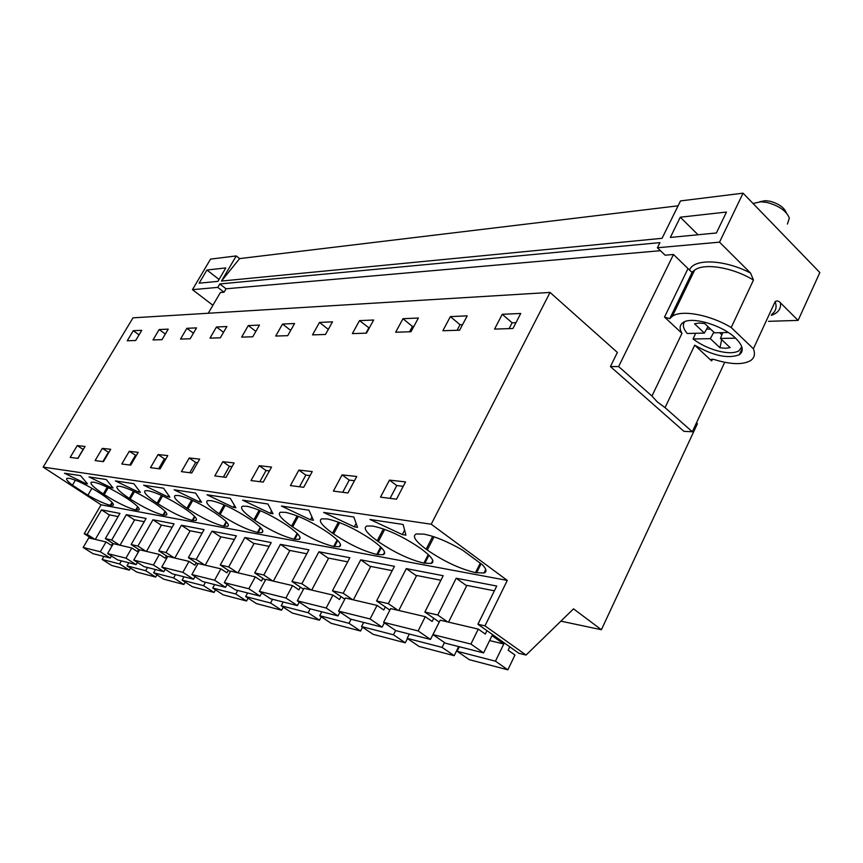 <?xml version="1.0" encoding="UTF-8"?>
<svg xmlns="http://www.w3.org/2000/svg" width="863" height="863" viewBox="0 0 863 863"><rect width="100%" height="100%" fill="white"/><g stroke="black" fill="none" stroke-linecap="round" stroke-linejoin="round"><path stroke-width="1.29" d="M416.462 575.837L406.3 568.609L388.328 603.647L397.962 610.292M370.594 566.743L360.723 559.828L394.434 566.322L376.581 600.95L388.328 603.647M376.581 600.95L389.882 610.098M560.896 621.155L601.392 629.731L697.401 423.765L696.441 422.913M466.656 585.783L456.203 578.232L496.732 586.042L477.919 624.251L518.89 653.291L526.063 655.06L573.528 608.857L601.392 629.731M566.042 616.15L566.862 615.351M456.203 578.232L437.757 615.017L424.866 612.05L443.194 575.718L406.3 568.609M208.242 313.247L220.378 292.525L224.035 292.223L226.041 288.792L219.785 283.949L659.925 242.632L657.39 247.767L719.526 242.158L750.583 273.096L753.453 280.054L731.209 327.53C710.098 314.715 681.511 309.493 672.342 316.279L669.774 318.652L664.521 317.077L681.986 333.323L651.953 396.041L618.652 366.57L610.421 366.57L617.369 352.428L550.044 292.428L133.01 317.832L43.15 467.099L101.09 504.812L507.282 580.411L484.984 625.869L526.063 655.06M101.09 504.812L84.186 533.722L87.163 534.402L94.908 539.332M360.723 559.828L343.204 593.28L332.449 590.799L349.849 557.725L318.922 551.77L301.856 583.766L291.974 581.5L308.922 549.839L280.443 544.348L263.808 575.017L254.704 572.924L271.219 542.568L244.909 537.498L228.695 566.948L220.27 565.006L236.386 535.858L211.996 531.155L196.192 559.472L188.382 557.681L204.089 529.634L181.424 525.265L166.009 552.536L158.738 550.864L174.067 523.841L152.956 519.774L137.907 546.074L131.133 544.521L146.084 518.447L126.376 514.65L111.694 540.044L105.351 538.588L119.957 513.409L101.5 509.86L87.163 534.402M477.919 624.251L484.984 625.869M424.866 612.05L439.245 622.083M43.15 467.099L431.23 524.219L507.282 580.411M434.057 536.818L427.304 550.055L426.139 549.213C415.297 541.101 411.985 536.02 416.203 533.97L423.701 534.111C434.467 536.139 447.368 541.446 462.417 550.022L482.546 564.877C486.581 569.267 487.045 571.986 483.96 573.01L475.524 572.633L480.238 563.172M427.304 550.055C443.927 561.435 460.001 568.954 475.524 572.633M405.944 535.157L402.331 534.575L369.968 519.45L403.118 524.467L405.944 535.157M111.165 487.671L89.04 476.937L106.268 479.537L113.042 487.973L111.165 487.671L111.856 486.495M108.274 487.66L104.229 494.575L103.301 493.96C93.614 487.466 89.623 483.528 91.327 482.147L93.948 482.201C101.963 484.111 112.719 489.332 126.203 497.875L127.152 498.501C136.699 504.984 140.561 508.846 138.749 510.087L135.782 509.957L137.659 506.7M104.229 494.575C117.195 502.773 127.713 507.897 135.782 509.957M230.281 498.307L235.858 507.757L233.312 507.347L207.023 494.79L230.281 498.307M267.94 504.003L273.01 513.744L270.259 513.302L242.665 500.184L267.94 504.003M294.779 539.289L299.083 539.375C301.996 537.854 298.35 533.453 288.166 526.16L287.099 525.416C271.586 515.222 258.188 508.846 246.926 506.279L242.438 506.203C239.677 507.897 243.495 512.406 253.884 519.731L254.941 520.454C269.763 530.162 282.794 536.398 294.035 539.148L294.779 539.289L297.681 533.927M313.431 520.26L310.432 519.774L281.403 506.042L308.954 510.216L313.431 520.26M292.633 526.926C307.875 537.002 321.554 543.517 333.679 546.462L339.364 546.711C342.579 545.125 339.04 540.594 328.749 533.129L327.649 532.352C311.672 521.748 297.595 515.082 285.416 512.342L280.367 512.255C277.303 514.024 281.036 518.674 291.554 526.182L292.633 526.926L298.35 516.376M354.283 526.84L323.668 512.439L353.83 517.002L357.562 527.369L354.283 526.84L356.117 523.356M372.32 526.02L366.732 526.052C362.956 528.005 366.441 532.935 377.185 540.831L378.328 541.64C394.467 552.547 409.655 559.709 423.895 563.108L431.252 563.431C435.189 561.705 431.932 556.905 421.478 549.051L420.313 548.21C403.323 536.689 387.638 529.343 373.269 526.171L372.32 526.02M377.692 554.585L383.258 554.704C386.807 553.043 383.399 548.393 373.01 540.734L371.888 539.925C355.405 528.879 340.572 521.888 327.368 518.943L321.64 518.846C318.242 520.702 321.867 525.491 332.503 533.183L333.614 533.96C349.299 544.445 363.69 551.263 376.807 554.424L377.692 554.585L381.327 547.584M195.61 493.064L201.575 502.244L199.234 501.856L174.121 489.806L195.61 493.064M138.414 492.061L115.372 480.918L133.862 483.712L140.432 492.385L138.414 492.061L139.18 490.734M130.205 499.03C143.517 507.498 154.455 512.816 163.031 514.984L166.3 515.125C168.296 513.83 164.445 509.871 154.768 503.248L153.787 502.6C139.935 493.776 128.749 488.35 120.216 486.333L117.314 486.279C115.448 487.714 119.428 491.759 129.256 498.404L130.205 499.03L134.488 491.64M169.86 497.131L167.692 496.775L143.657 485.2L163.56 488.21L169.86 497.131M158.037 503.809C171.705 512.557 183.107 518.08 192.233 520.378L195.869 520.529C198.048 519.181 194.24 515.125 184.423 508.339L183.42 507.671C169.18 498.534 157.508 492.902 148.404 490.767L145.189 490.713C143.129 492.212 147.088 496.354 157.066 503.161L158.037 503.809L162.578 495.901M258.156 532.536L261.964 532.6C264.607 531.144 260.896 526.861 250.831 519.742L249.774 519.03C234.714 509.213 221.953 503.107 211.478 500.702L207.487 500.626C204.995 502.255 208.868 506.646 219.126 513.787L220.151 514.477C234.563 523.841 247.001 529.817 257.465 532.406L258.156 532.536L260.755 527.8M187.94 508.943C201.974 517.994 213.873 523.733 223.636 526.16L227.659 526.344C230.065 524.941 226.289 520.767 216.354 513.83L215.329 513.129C200.691 503.668 188.49 497.811 178.738 495.545L175.167 495.481C172.902 497.045 176.829 501.306 186.947 508.275L187.94 508.943L192.74 500.464M85.739 483.582L64.466 473.215L80.55 475.642L87.497 483.863L85.739 483.582L86.365 482.525M75.405 480.162L72.427 485.179C67.487 481.327 65.696 479.03 67.034 478.296L69.428 478.339C76.969 480.152 87.314 485.2 100.442 493.474L101.37 494.078C110.788 500.411 114.66 504.175 112.999 505.384L110.302 505.265L112.017 502.32M72.427 485.179L87.864 495.233C97.702 500.767 105.189 504.111 110.302 505.265M437.757 615.017L447.617 621.921M678.091 205.815L239.612 258.598L236.246 255.933L210.55 259.105L192.449 289.666L217.767 287.39L219.785 283.949M239.612 258.598L221.489 281.058L662.05 238.317L680.508 200.917L743.054 193.172L719.526 242.158M768.523 321.327L798.102 320.4L819.85 272.557L743.054 193.172M693.485 271.068L694.079 271.262M236.246 255.933L221.489 281.058M680.281 217.206L726.473 212.05L716.398 232.978L670.335 237.444L680.281 217.206L698.038 234.758M206.926 270.033L225.826 267.918L217.918 281.36L199.137 283.183L206.926 270.033L219.051 279.429M226.041 288.792L660.443 250.702M570.864 258.555L595.017 256.43M521.112 262.913L543.323 260.971M475.265 266.937L495.75 265.135M432.881 270.648L451.834 268.986M393.582 274.1L411.166 272.557M357.034 277.303L373.399 275.869M322.967 280.292L338.231 278.954M291.133 283.075L305.405 281.823M261.327 285.696L274.704 284.52M233.344 288.145L245.901 287.045M618.652 366.57L673.485 254.488L665.114 255.189L657.39 247.767M625.039 253.798L651.414 251.489M550.044 292.428L431.23 524.219M512.956 328.501L494.542 329.094L502.255 314.294L520.723 313.474L512.956 328.501M389.461 480.119L405.534 481.899L396.495 499.192L380.497 497.142L389.461 480.119L396.775 485.567L403.226 486.311M85.059 446.451L77.95 458.382L70.194 457.39L77.249 445.588L85.059 446.451M159.18 329.537L152.999 339.946L161.996 339.666L168.231 329.137L159.18 329.537L165.318 334.057M282.525 324.057L275.718 336.052L287.713 335.664L294.574 323.528L282.525 324.057L290.691 330.4M259.267 465.718L251.014 480.562L263.215 482.115L271.532 467.077L259.267 465.718L266.031 470.529L269.407 470.918M303.69 487.304L290.399 485.599L298.868 470.098L312.244 471.576L303.69 487.304M359.504 320.637L373.647 320.011L366.441 333.161L352.352 333.614L359.504 320.637L369.245 328.048M356.721 476.495L347.929 492.967L333.388 491.112L342.093 474.877L356.721 476.495M459.623 330.205L442.859 330.734L450.378 316.602L467.207 315.847L459.623 330.205M410.982 331.748L395.653 332.233L402.978 318.706L418.382 318.016L410.982 331.748M319.493 322.417L312.514 334.876L325.48 334.466L332.525 321.834L319.493 322.417L328.318 329.386M248.285 325.578L259.461 325.081L252.762 336.775L241.64 337.131L248.285 325.578L255.858 331.37M234.132 462.946L226.03 477.358L214.811 475.923L222.837 461.694L234.132 462.946M129.223 451.338L121.802 464.003L130.723 465.146L138.199 452.331L129.223 451.338L136.289 455.61M160.097 468.911L150.496 467.681L158.102 454.531L167.778 455.599L160.097 468.911M216.473 326.991L226.872 326.538L220.324 337.811L209.989 338.134L216.473 326.991L223.517 332.309M199.655 459.127L191.769 472.967L181.403 471.64L189.224 457.973L199.655 459.127M180.507 339.073L186.85 328.307L196.537 327.886L190.151 338.771L180.507 339.073M102.33 448.372L110.701 449.289L103.42 461.651L95.103 460.583L102.33 448.372L108.846 452.449M127.249 340.766L133.29 330.691L141.769 330.313L135.674 340.497L127.249 340.766M342.093 474.877L349.235 480.098L354.477 480.702M349.235 480.098L342.697 492.298M402.331 534.575L404.618 530.152M396.775 485.567L390.065 498.372M457.088 330.281L460.033 324.715L462.579 324.617M450.378 316.602L460.033 324.715M343.204 593.28L352.6 599.677M332.449 590.799L344.801 599.181M298.868 470.098L305.826 475.103L310.054 475.589M305.826 475.103L299.472 486.764M310.432 519.774L311.953 516.937M409.547 331.791L412.428 326.462L413.862 326.408M402.978 318.706L412.428 326.462M301.856 583.766L311.025 589.936M328.512 558.404L318.922 551.77M291.974 581.5L303.474 589.213M266.031 470.529L259.849 481.683M270.259 513.302L271.554 510.939M365.934 333.183L368.738 328.059M263.808 575.017L272.762 580.982M289.774 550.723L280.443 544.348M254.704 572.924L265.448 580.065M222.837 461.694L229.429 466.322L232.061 466.624M229.429 466.322L223.42 477.023M233.312 507.347L234.434 505.351M228.695 566.948L237.433 572.708M253.992 543.636L244.909 537.498M220.27 565.006L230.345 571.64M189.224 457.973L195.653 462.439L197.638 462.665M195.653 462.439L189.795 472.719M199.234 501.856L200.205 500.13M196.192 559.472L204.714 565.038M220.842 537.077L211.996 531.155M188.382 557.681L197.843 563.852M158.102 454.531L164.38 458.836L165.815 458.997M164.38 458.836L158.673 468.728M167.692 496.775L168.555 495.276M166.009 552.536L174.326 557.93M190.043 530.982L181.424 525.265M158.738 550.864L167.659 556.635M135.34 455.491L129.774 465.028M137.907 546.074L146.03 551.306M161.349 525.297L152.956 519.774M131.133 544.521L139.558 549.936M108.307 452.385L102.88 461.576M186.85 328.307L193.409 333.204M111.694 540.044L119.623 545.114M134.552 520.001L126.376 514.65M105.351 538.588L113.333 543.679M77.249 445.588L83.247 449.504M83.075 449.483L77.778 458.361M109.482 515.038L101.5 509.86M84.186 533.722L91.91 538.631M91.953 488.296L87.864 495.233M133.29 330.691L139.04 334.876M212.913 305.275L192.449 289.666M224.035 292.223L217.767 287.39M610.421 366.57L683.928 431.349L692.32 431.759L724.715 362.287M509.105 328.63L512.126 322.794L515.977 322.654M502.255 314.294L512.126 322.794M798.102 320.4L780.497 302.87C778.75 300.874 776.97 300.453 775.147 301.619L753.388 348.76C755.459 354.024 754.445 358.016 750.357 360.723C742.525 364.973 730.368 364.542 713.874 359.429L711.263 359.321L711.651 360.928L694.715 345.168C713.313 355.858 728.189 359.04 739.332 354.704C744.154 351.101 742.957 345.642 735.729 338.339C722.568 325.135 691.371 315.998 682.989 322.611C679.548 325.049 679.213 328.63 681.986 333.323M731.209 327.53L753.388 348.76M753.453 280.054C732.601 267.293 704.025 262.74 694.607 270.162L692.137 272.557L673.485 254.488M692.32 431.759L665.049 407.638L694.715 345.168M651.953 396.041L657.207 401.824L665.049 407.638M432.978 634.618L445.437 643.215L483.593 652.913L470.918 644.068L432.978 634.618L440.195 620.184L478.275 629.105L470.918 644.068M494.38 590.821L466.861 585.384L448.533 622.137M459.343 646.754L457.11 651.263L469.299 659.677L507.854 669.828L514.974 655.039L508.145 650.206L509.785 646.829M478.275 629.105L485.297 634.068L486.959 630.659M457.11 651.263L495.459 661.187L507.854 669.828M489.623 640.573L503.798 643.992L495.459 661.187M483.593 652.913L492.018 635.653L503.798 643.992M383.614 622.331L395.783 630.605L430.486 639.418L418.113 630.918L383.614 622.331L390.648 608.588L425.286 616.689L418.113 630.918M440.896 580.26L416.646 575.481L398.782 610.486M409.342 634.046L407.174 638.35L419.084 646.452L454.186 655.697L458.695 646.581M425.286 616.689L432.136 621.457L433.755 618.253M407.174 638.35L442.083 647.379L454.186 655.697M444.477 642.557L442.083 647.379M430.486 639.418L438.76 623.064M338.566 611.112L350.432 619.073L382.147 627.131L370.076 618.954L338.566 611.112L345.416 597.994L377.055 605.395L370.076 618.954M392.201 570.648L370.756 566.419L353.355 599.85M363.668 622.439L361.554 626.549L373.183 634.359L405.297 642.816L407.455 638.544M377.055 605.395L383.744 609.99L385.308 606.948M361.554 626.549L393.463 634.801L405.297 642.816M395.642 630.508L393.463 634.801M382.147 627.131L384.359 622.827M297.293 600.821L308.868 608.512L337.962 615.912L326.171 608.016L297.293 600.821L303.97 588.286L332.978 595.082L326.171 608.016M347.67 561.867L328.663 558.113L311.705 590.098M321.78 611.791L319.72 615.718L331.068 623.269L360.551 631.026L362.525 627.196M332.978 595.082L339.504 599.494L341.014 596.613M319.72 615.718L348.997 623.302L360.551 631.026M351.101 619.246L348.997 623.302M337.962 615.912L339.968 612.05M259.332 591.371L270.626 598.793L297.401 605.599L285.901 597.994L259.332 591.371L265.826 579.353L292.535 585.61L285.901 597.994M306.807 553.798L289.914 550.465L273.377 581.123M283.226 601.996L281.209 605.761L292.298 613.054L319.45 620.206L321.263 616.754M292.535 585.61L298.9 589.871L300.367 587.131M281.209 605.761L308.177 612.741L319.45 620.206M310.227 608.857L308.177 612.741M297.401 605.599L299.245 602.126M224.294 582.644L235.319 589.828L260.043 596.106L248.835 588.76L224.294 582.644L230.637 571.112L255.286 576.883L248.835 588.76M269.159 546.376L254.121 543.41L237.994 572.838M247.616 592.946L245.653 596.56L256.473 603.615L281.575 610.227L283.247 607.099M255.286 576.883L261.5 581.004L262.924 578.383M245.653 596.56L270.561 603.01L281.575 610.227M272.557 599.289L270.561 603.01M260.043 596.106L261.748 592.957M191.877 574.564L202.622 581.522L225.534 587.336L214.596 580.227L191.877 574.564L198.048 563.485L220.885 568.836L214.596 580.227M234.369 539.504L220.96 536.862L205.232 565.168M214.628 584.564L212.719 588.037L223.28 594.877L246.548 601.004L248.091 598.156M220.885 568.836L226.947 572.816L228.328 570.314M212.719 588.037L235.793 594.014L246.548 601.004M237.746 590.443L235.793 594.014M225.534 587.336L227.109 584.478M161.769 567.067L172.266 573.809L193.549 579.213L182.87 572.331L161.769 567.067L167.8 556.398L189.008 561.371L182.87 572.331M202.115 533.14L190.151 530.777L174.811 558.037M183.981 576.786L182.115 580.13L192.438 586.754L214.067 592.45L215.502 589.839M189.008 561.371L194.919 565.222L196.257 562.816M182.115 580.13L203.571 585.675L214.067 592.45M205.47 582.245L203.571 585.675M193.549 579.213L195.006 576.592M133.754 560.087L144.002 566.624L163.83 571.662L153.409 564.985L133.754 560.087L139.633 549.807L159.385 554.434L153.409 564.985M172.147 527.228L161.457 525.114L146.483 551.403M155.448 569.526L153.625 572.752L163.711 579.181L183.862 584.488L185.2 582.104M159.385 554.434L165.167 558.167L166.462 555.858M153.625 572.752L173.614 577.919L183.862 584.488M175.469 574.618L173.614 577.919M163.83 571.662L165.178 569.256M107.616 553.582L117.627 559.914L136.127 564.618L125.955 558.145L107.616 553.582L113.344 543.647L131.791 547.973L125.955 558.145M144.218 521.716L134.66 519.828L120.033 545.211M128.803 562.762L127.023 565.869L136.883 572.115L155.707 577.077L156.947 574.877M131.791 547.973L137.433 551.586L138.695 549.375M127.023 565.869L145.685 570.702L155.707 577.077M147.497 567.509L145.685 570.702M136.127 564.618L137.39 562.406M83.161 547.487L92.945 553.647L110.259 558.048L100.324 551.759L83.161 547.487L88.76 537.897L106.02 541.932L100.324 551.759M118.123 516.57L109.579 514.877L95.297 539.418M103.862 556.419L102.125 559.429L111.769 565.502L129.396 570.141L130.55 568.113M106.02 541.932L111.532 545.448L112.762 543.312M102.125 559.429L119.601 563.949L129.396 570.141M121.37 560.874L119.601 563.949M110.259 558.048L111.446 556.009M735.535 338.156L720.454 338.447L730.152 347.627L725.664 348.264L719.979 347.757L710.303 338.652L713.852 332.201M720.454 338.447L722.73 332.633M721.651 339.58L719.979 347.757M721.867 334.844L719.613 332.708M710.303 338.652L693.086 338.986C700.076 344.251 708.135 348.188 717.272 350.788C726.991 353.345 734.197 353.366 738.879 350.853L741.792 346.861M710.551 329.073L706.517 329.181M728.286 332.492L714.521 332.827L704.661 323.506L698.954 323.064L694.542 323.819L704.381 333.075L707.94 326.602M704.381 333.075L687.185 333.485C683.183 328.652 682.331 324.736 684.639 321.737M695.632 333.28L693.086 338.986M753.011 203.474L761.015 201.748L767.131 202.503C778.976 205.728 786.387 210.906 789.354 218.037L787.434 224.056M786.484 213.075L786.269 212.686C784.068 207.411 778.609 203.592 769.882 201.219L765.362 200.669L759.753 201.759M383.42 528.911L377.185 540.831M428.965 555.243L424.866 563.28M423.895 563.108L428.253 554.553M384.725 529.375L378.328 541.64M338.404 522.115L332.503 533.183M376.807 554.424L380.691 546.959M339.666 522.6L333.614 533.96M297.131 515.891L291.554 526.182M337.735 540.497L334.488 546.613M333.679 546.462L337.153 539.914M259.159 510.162L253.884 519.731M294.035 539.148L297.152 533.377M260.335 510.659L254.941 520.454M224.1 504.877L219.126 513.787M257.465 532.406L260.27 527.293M225.232 505.373L220.151 514.477M191.651 499.968L186.947 508.275M226.602 522.093L224.272 526.279M223.636 526.16L226.16 521.619M161.51 495.405L157.066 503.161M194.93 516.764L192.837 520.486M192.233 520.378L194.52 516.322M133.452 491.155L129.256 498.404M165.48 511.77L163.582 515.092M163.031 514.984L165.092 511.36M107.271 487.174L103.301 493.96M138.015 507.077L136.3 510.055M112.341 502.676L110.788 505.351M214.283 302.924L216.16 299.731M432.697 536.376L426.139 549.213M481.079 563.798L476.592 572.827M750.583 273.096C725.017 259.569 694.435 258.274 689.666 269.644M692.137 272.557L669.947 318.49M771.781 314.261C775.956 311.284 777.078 307.066 775.147 301.619M771.274 315.362C778.07 313.042 781.144 308.878 780.497 302.87M712.493 359.137L711.651 360.928M688.027 268.544L664.521 317.077M432.784 560.432L431.252 563.431M384.585 552.158L383.258 554.704M340.518 544.531L339.364 546.711M300.087 537.498L299.083 539.375M262.848 530.993L261.964 532.6M228.447 524.941L227.659 526.344M166.904 514.057L166.3 515.125M139.288 509.148L138.749 510.087M113.485 504.553L112.999 505.384M485.729 569.451L483.96 573.01M692.137 271.974L694.607 270.162L672.342 316.279M692.18 272.277L669.774 318.652M742.191 348.523L739.332 354.704M765.362 200.669L761.015 201.748"/></g></svg>
